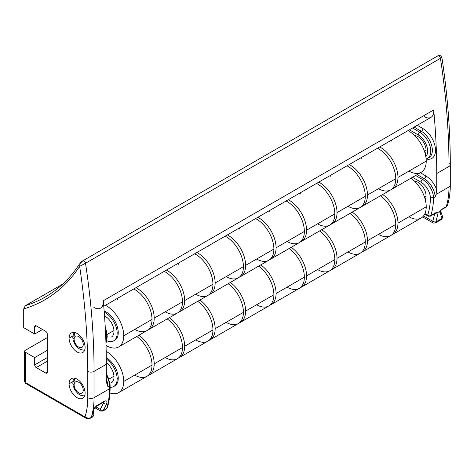 <?xml version="1.0" encoding="UTF-8"?>
<svg xmlns="http://www.w3.org/2000/svg" width="474" height="474" viewBox="0 0 474 474"><rect width="100%" height="100%" fill="white"/><g stroke="black" fill="none" stroke-linecap="round" stroke-linejoin="round"><path stroke-width="0.71" d="M79.288 264.344A2.222 1.742 33.3 0 0 79.644 266.358L85.51 263.254A2.222 1.28 -120 0 0 84.425 261.239A2.222 1.28 -120 0 0 82.855 260.783A2.222 1.28 -120 0 0 82.583 261.05L79.839 263.781A2.222 1.742 33.3 0 0 79.354 264.231A2.222 1.742 33.3 0 0 79.644 266.358L85.51 263.254A666.32 384.698 60 0 1 94.059 371.373A4.444 2.566 180 0 1 87.779 371.373A4.444 2.566 -0 0 0 94.059 371.373A666.32 384.698 -120 0 0 85.51 263.254L440.447 58.332A666.32 384.698 60 0 1 448.996 166.451L436.75 173.525L436.75 189.724L436.021 194.464L448.996 186.969L448.996 166.451L436.75 173.525A666.32 384.698 -120 0 0 433.698 109.968L103.261 300.741A666.32 384.698 60 0 1 106.312 364.305L94.059 371.373L94.059 397.698A4.444 2.566 180 0 1 87.779 397.698L87.779 371.373A661.876 382.139 -120 0 0 79.644 266.358A290.959 167.986 60 0 1 23.7 308.924L25.27 305.736L62.645 284.157L25.27 305.736L23.7 308.924L23.7 327.676L34.691 334.028L34.691 326.77A2.222 1.28 60 0 1 36.267 325.863L45.688 331.302A2.222 1.28 60 0 1 47.258 334.022L47.258 372.108A2.222 1.28 60 0 1 45.688 373.014L36.267 367.575A2.222 1.28 60 0 1 34.691 364.856L34.691 357.597L25.27 352.158L25.27 382.447L84.982 416.919A84.402 48.727 -120 0 0 87.779 397.698L87.779 371.373A661.876 382.139 -120 0 0 79.644 266.358A290.959 167.986 60 0 1 23.7 308.924L23.7 327.676L34.691 334.028L34.691 326.77L36.267 325.863L45.688 331.302A2.222 1.28 -120 0 1 47.258 334.022L47.258 372.108L45.688 373.014L36.267 367.575L47.258 361.229L36.267 367.575A2.222 1.28 -120 0 1 34.691 364.856L34.691 357.597L47.258 350.345L34.691 357.597L25.27 352.158A2.222 1.28 180 0 1 25.27 350.345L47.258 337.654L25.27 350.345A2.222 1.28 0 0 0 24.618 351.252A2.222 1.28 0 0 0 25.27 352.158L25.27 382.447L84.982 416.919A84.402 48.727 -120 0 0 87.779 397.698A4.444 2.566 0 0 0 94.059 397.698L109.453 388.81A88.845 51.293 60 0 1 106.662 408.57L103.249 410.543L106.537 404.085C107.456 401.2 106.727 400.252 104.357 401.241L96.329 405.874L93.123 409.649A88.845 51.293 -120 0 0 94.059 397.698A88.845 51.293 60 0 1 93.123 409.649L92.631 412.256A88.845 51.293 60 0 1 91.269 417.458C89.195 418.424 87.103 418.246 84.982 416.919A2.222 1.28 120 0 0 85.444 417.938A2.222 1.28 120 0 0 85.45 417.938L25.732 383.46A2.222 1.28 -60 0 1 25.27 382.447A2.222 1.28 120 0 0 25.732 383.46A2.222 1.28 120 0 0 26.84 383.353M69.085 383.804A11.329 6.541 60 0 1 77.096 379.182A11.329 6.541 60 0 1 85.107 393.053A11.329 6.541 60 0 1 77.096 397.68A11.329 6.541 60 0 1 69.085 383.804L72.925 381.588L69.085 383.804A11.329 6.541 -120 0 0 74.033 395.203A11.329 6.541 -120 0 0 82.76 398.237A11.329 6.541 -120 0 0 85.107 393.053A11.329 6.541 -120 0 0 80.165 381.653A11.329 6.541 -120 0 0 71.432 378.619A11.329 6.541 -120 0 0 69.085 383.804M69.085 338.104A11.329 6.541 60 0 1 77.096 333.483A11.329 6.541 60 0 1 85.107 347.353A11.329 6.541 60 0 1 77.096 351.981A11.329 6.541 60 0 1 69.085 338.104L72.925 335.888L69.085 338.104A11.329 6.541 -120 0 0 74.033 349.504A11.329 6.541 -120 0 0 82.76 352.538A11.329 6.541 -120 0 0 85.107 347.353A11.329 6.541 -120 0 0 80.165 335.953A11.329 6.541 -120 0 0 71.432 332.92A11.329 6.541 -120 0 0 69.085 338.104M45.255 297.026A288.737 166.706 -120 0 1 25.27 305.736A288.737 166.706 -120 0 0 45.255 297.026C58.746 289.217 70.111 278.285 79.354 264.231C81.161 262.027 82.328 260.878 82.855 260.783L437.792 55.861A2.222 1.28 60 0 1 439.362 56.317A2.222 1.28 60 0 1 440.447 58.332C442.171 57.336 442.313 57.164 440.861 57.81C442.313 57.164 442.171 57.336 440.447 58.332L85.51 263.254A2.222 1.28 -120 0 0 84.425 261.239A2.222 1.28 -120 0 0 82.855 260.783M422.624 216.926L433.112 222.981A2.222 1.28 -60 0 1 432.744 221.287A2.222 0.764 14.9 0 0 435.79 221.962A2.222 0.764 -165.1 0 1 432.744 221.287L423.525 215.966L432.744 221.287A2.222 1.28 120 0 0 433.112 222.981A2.222 1.28 120 0 0 434.22 222.869A2.222 1.28 -120 0 0 435.333 222.981A2.222 1.28 -120 0 0 435.79 221.962L437.917 213.987A2.222 0.764 -165.1 0 1 435.108 213.436A2.222 0.764 14.9 0 0 437.917 213.987A3.111 1.795 -60 0 0 437.958 212.37L439.937 211.226A3.111 1.795 120 0 0 439.979 212.796L442.106 218.318L435.79 221.962L437.917 213.987A3.111 1.795 120 0 0 437.958 212.37L435.695 213.099L437.751 212.518L436.204 212.512L430.819 215.617A2.222 1.28 60 0 1 430.428 216.144L428.206 216.144A2.222 1.28 -60 0 1 427.749 215.125A2.222 1.606 17.5 0 0 430.819 215.617A2.222 1.606 -162.5 0 1 427.749 215.125L424.982 213.525L427.749 215.125A2.222 1.28 120 0 0 428.206 216.144A2.222 1.28 120 0 0 429.32 216.031A2.222 1.28 -120 0 0 430.428 216.144A2.222 1.28 -120 0 0 430.819 215.617A88.845 51.293 60 0 0 433.586 197.747L430.445 197.782A86.623 50.013 -120 0 1 427.749 215.119A86.623 50.013 -120 0 0 430.445 197.782A13.325 7.697 -120 0 0 421.042 182.235A2.222 1.28 120 0 1 422.612 179.516A15.547 8.976 60 0 1 433.586 197.747L430.445 197.782A13.325 7.697 -120 0 0 421.042 182.235A2.222 1.28 -60 0 1 422.612 179.516L415.633 175.487L422.612 179.516L424.183 178.609A15.547 8.976 60 0 1 435.156 196.84L436.021 194.464L448.996 186.969A88.845 51.293 60 0 1 446.212 206.735L442.396 208.933L440.115 211.149L437.751 212.518L436.204 212.512L430.819 215.617A88.845 51.293 -120 0 0 433.586 197.747L435.156 196.84L436.021 194.464L436.75 189.724A17.769 10.256 -120 0 0 425.753 175.89L420.349 172.767L425.753 175.89A2.222 1.28 -60 0 1 424.183 178.609A15.547 8.976 60 0 1 435.156 196.84L433.586 197.747A15.547 8.976 -120 0 0 422.612 179.516L424.183 178.609L417.203 174.58L424.183 178.609A2.222 1.28 120 0 0 425.753 175.89A17.769 10.256 -120 0 1 436.75 189.719L436.75 173.525A666.32 384.698 60 0 0 433.698 109.968A13.325 7.697 60 0 1 431.002 117.339L103.759 306.269M426.162 158.95A17.769 10.256 -120 0 0 435.387 148.374A17.769 10.256 -120 0 0 422.926 128.561L417.244 125.278L422.926 128.561A2.222 1.28 -60 0 1 421.356 131.28A15.547 8.976 60 0 1 431.512 144.979A15.547 8.976 60 0 1 429.13 157.439A15.547 8.976 60 0 0 431.512 144.979A15.547 8.976 60 0 0 421.356 131.28L414.104 127.091L421.356 131.28A2.222 1.28 120 0 0 422.926 128.561A17.769 10.256 -120 0 1 435.387 148.374A17.769 10.256 -120 0 1 426.162 158.95M424.337 116.675A13.325 7.697 -120 0 0 433.698 109.968L103.261 300.741A13.325 7.697 60 0 1 93.899 307.454M103.776 401.709L104.286 401.845L103.913 402.011A2.222 1.28 60 0 0 104.357 401.241A2.222 1.28 60 0 1 103.913 402.011L95.884 406.645A2.222 1.28 -120 0 0 96.329 405.874L104.357 401.241C106.727 400.252 107.456 401.2 106.537 404.085L103.249 410.543A2.222 1.09 29.5 0 1 100.275 409.37A2.222 1.28 120 0 0 100.642 411.065A2.222 1.28 -60 0 1 100.275 409.37L95.724 406.745L100.275 409.37L103.528 403.048A2.222 1.007 25 0 0 106.537 404.085A2.222 1.007 -155 0 1 103.528 403.048L103.948 401.993L103.528 403.048L102.822 402.639L103.528 403.048L100.275 409.37A2.222 1.09 29.5 0 0 103.249 410.543L106.662 408.57A88.845 51.293 -120 0 0 109.453 388.81L109.453 385.712A2.222 1.28 0 0 0 110.104 384.805A2.222 1.28 180 0 1 109.453 385.712A15.547 8.976 -120 0 0 106.312 375.011A15.547 8.976 60 0 1 109.453 385.712L107.882 386.618L106.312 380.498L106.312 364.305A666.32 384.698 -120 0 0 103.261 300.741A13.325 7.697 -120 0 1 100.559 308.112M106.312 373.974A13.325 7.697 60 0 1 109.453 383.899A2.222 1.28 0 0 1 110.104 384.805L106.312 373.21M107.882 386.618A15.547 8.976 -120 0 0 106.312 379.17A15.547 8.976 -120 0 1 107.882 386.618L106.537 382.595L106.312 380.498L106.312 364.305L94.059 371.373L94.059 397.698L109.453 388.81A2.222 1.28 0 0 0 110.104 387.904A2.222 1.28 180 0 1 109.453 388.81L109.453 385.712L107.882 386.618M105.512 332.167A15.547 8.976 60 0 1 105.933 342.4A15.547 8.976 -120 0 0 105.512 332.167M418.216 134.906L409.394 129.811L418.216 134.906A2.222 1.28 -60 0 1 419.786 132.187L421.356 131.28L419.786 132.187A15.547 8.976 60 0 1 429.942 145.885A15.547 8.976 60 0 1 427.56 158.346A15.547 8.976 -120 0 0 429.942 145.885A15.547 8.976 -120 0 0 419.786 132.187A2.222 1.28 120 0 0 418.216 134.906A13.325 7.697 -120 0 1 426.618 145.714A13.325 7.697 -120 0 1 425.824 156.598A13.325 7.697 -120 0 0 426.618 145.714A13.325 7.697 -120 0 0 418.216 134.906M414.703 135.647A11.103 6.411 60 0 1 426.067 150.317A11.103 6.411 60 0 1 425.237 153.896A11.103 6.411 60 0 0 426.067 150.317L424.443 151.259L426.067 150.317A11.103 6.411 60 0 0 414.703 135.647M426.126 158.909A15.547 8.976 -120 0 0 427.56 158.346L429.13 157.439M432.744 221.287L434.788 213.626L432.744 221.287M47.258 357.603L34.691 364.856L47.258 357.603M42.547 329.489L34.691 334.028L42.547 329.489M437.792 55.861C439.125 54.735 440.488 55.257 441.881 57.413C447.486 94.445 450.294 130.184 450.3 164.638L450.3 185.156C450.3 192.515 449.34 199.246 447.42 205.349L445.821 207.257A2.222 1.28 60 0 0 446.212 206.735A2.222 1.28 60 0 1 445.833 207.251L442.005 209.455A2.222 1.28 -120 0 0 442.396 208.933L446.212 206.735L447.415 205.366L446.212 206.735A88.845 51.293 -120 0 0 448.996 186.969A4.444 2.566 0 0 0 450.3 185.156A4.444 2.566 180 0 1 448.996 186.969L448.996 166.451A4.444 2.566 0 0 0 450.3 164.638A4.444 2.566 180 0 1 448.996 166.451A666.32 384.698 -120 0 0 440.447 58.332A2.222 1.28 60 0 0 439.362 56.317A2.222 1.28 60 0 0 437.792 55.861A2.222 1.28 60 0 0 437.52 56.128M450.3 164.638A4.444 2.566 0 0 0 448.996 162.825M110.104 384.805L110.104 387.904C110.098 395.209 109.156 401.851 107.278 407.841L106.271 409.098A2.222 1.28 -120 0 0 106.662 408.57A2.222 1.606 17.5 0 0 107.278 407.841A2.222 1.606 -162.5 0 1 106.662 408.57A2.222 1.28 60 0 1 106.271 409.098L102.858 411.065L100.642 411.065A2.222 1.28 120 0 0 101.75 410.952M436.204 212.512A2.222 1.28 60 0 1 435.813 213.033A2.222 1.28 60 0 0 436.204 212.512M440.536 219.225A2.222 1.28 -120 0 0 441.644 219.332A2.222 1.28 -120 0 0 442.106 218.318A2.222 1.28 60 0 1 441.644 219.332L435.333 222.981A2.222 1.28 60 0 0 435.79 221.962L442.106 218.318A2.222 1.641 -21.1 0 0 442.609 216.612A2.222 1.641 158.9 0 1 442.106 218.318L439.979 212.796A2.222 1.641 -21.1 0 0 440.494 211.137A2.222 1.641 158.9 0 1 439.979 212.796A3.111 1.795 -60 0 1 439.937 211.226L442.005 209.455A2.222 1.28 -120 0 0 442.396 208.933L440.476 210.948M440.53 210.835L442.609 216.612A2.222 1.641 -21.1 0 0 442.011 215.937M84.982 416.919A2.222 1.28 120 0 0 85.444 417.938C87.157 418.856 88.97 418.868 90.884 417.979A2.222 1.28 -120 0 0 91.269 417.458C89.195 418.424 87.103 418.246 84.982 416.919M93.26 410.46A2.222 1.855 -11.1 0 0 93.254 410.431L93.591 409.37A2.222 0.883 -155.4 0 1 93.591 409.37A2.222 0.883 -155.4 0 1 93.123 409.649A2.222 0.883 24.6 0 0 93.591 409.37L95.884 406.645A2.222 1.28 -120 0 0 96.329 405.874L93.123 409.649L92.554 412.155A2.222 1.855 -11.1 0 0 93.26 410.46A2.222 1.855 168.9 0 1 92.554 412.155L93.111 416.397A2.222 1.28 60 0 1 92.72 416.919A2.222 1.28 -120 0 0 93.111 416.397L93.828 414.839L93.283 410.591A2.222 1.866 169.8 0 1 92.631 412.256L93.111 416.397L93.828 414.839L92.72 416.919L90.884 417.979A2.222 1.28 -120 0 0 91.269 417.458L93.111 416.397L91.269 417.458A88.845 51.293 -120 0 0 92.631 412.256A2.222 1.866 -10.2 0 0 93.283 410.608A2.222 1.866 -10.2 0 0 93.265 410.514M412.534 127.998L419.786 132.187L412.534 127.998M421.042 182.235L412.493 177.3L421.042 182.235M36.267 325.863A2.222 1.28 -120 0 0 35.153 325.756A2.222 1.28 -120 0 0 34.691 326.77L36.267 325.863M47.258 372.108L45.688 373.014A2.222 1.28 -120 0 0 46.796 373.127A2.222 1.28 -120 0 0 47.258 372.108M24.618 351.252L24.618 381.54A2.222 1.28 0 0 0 25.27 382.447A2.222 1.28 180 0 1 24.618 381.54L25.732 383.46M113.973 330.508L107.005 334.531L113.973 330.508M106.928 334.123A11.103 6.411 -120 0 0 105.299 328.073A11.103 6.411 60 0 1 106.928 334.123M74.797 332.541A10.878 6.28 -120 0 0 74.258 335.485A4.444 2.566 0 0 0 72.812 337.381A4.444 2.566 0 0 0 74.116 339.194A4.444 2.566 180 0 1 72.812 337.381L73.15 334.857L74.3 332.446M84.882 345.054A4.444 2.566 180 0 1 83.223 344.45A6.44 3.721 -120 0 0 78.666 336.564A6.44 3.721 -120 0 0 74.116 339.194A6.44 3.721 60 0 1 78.666 336.564A6.44 3.721 60 0 1 83.223 344.45A6.44 3.721 60 0 1 78.666 347.081A6.44 3.721 60 0 1 74.116 339.194A6.44 3.721 -120 0 0 78.666 347.081A6.44 3.721 -120 0 0 83.223 344.45A4.444 2.566 0 0 0 84.882 345.054M414.703 181.346A11.103 6.411 60 0 1 426.067 196.023L424.443 196.959L426.067 196.023A11.103 6.411 60 0 1 425.237 199.595A11.103 6.411 60 0 0 426.067 196.023A11.103 6.411 60 0 0 414.703 181.346M113.973 376.208L109.109 379.016L113.973 376.208M74.797 378.24A10.878 6.28 -120 0 0 74.258 381.185A4.444 2.566 0 0 0 72.812 383.081A4.444 2.566 0 0 0 74.116 384.894A4.444 2.566 180 0 1 72.812 383.081L73.15 380.557L74.3 378.145M84.882 390.76A4.444 2.566 180 0 1 83.223 390.149A6.44 3.721 -120 0 0 78.666 382.263A6.44 3.721 -120 0 0 74.116 384.894A6.44 3.721 60 0 1 78.666 382.263A6.44 3.721 60 0 1 83.223 390.149A6.44 3.721 60 0 1 78.666 392.78A6.44 3.721 60 0 1 74.116 384.894A6.44 3.721 -120 0 0 78.666 392.78A6.44 3.721 -120 0 0 83.223 390.149A4.444 2.566 0 0 0 84.882 390.76M134.734 375.1A24.429 14.107 60 0 0 152.012 365.128A24.429 14.107 60 0 0 136.749 336.499A24.429 14.107 60 0 1 152.012 365.128L123.744 381.446A24.429 14.107 -120 0 0 106.176 351.358A24.429 14.107 60 0 1 123.744 381.446L152.012 365.128A24.429 14.107 60 0 1 146.952 376.309L118.684 392.632A24.429 14.107 -120 0 0 123.744 381.446A24.429 14.107 60 0 1 109.938 393.017A24.429 14.107 -120 0 0 118.684 392.632M114.228 386.186A16.655 9.616 -120 0 0 118.245 378.276L117.149 378.91L118.245 378.276A16.655 9.616 60 0 1 114.797 385.901L113.695 386.535A16.655 9.616 -120 0 0 117.149 378.91A16.655 9.616 -120 0 0 106.289 359.079A16.655 9.616 60 0 1 117.149 378.91A16.655 9.616 60 0 1 110.104 387.294M114.003 377.097A12.217 7.051 -120 0 0 106.306 362.734A12.217 7.051 -120 0 1 114.003 377.097A12.217 7.051 -120 0 1 111.473 382.69M118.245 378.276A16.655 9.616 -120 0 0 106.277 357.763A16.655 9.616 60 0 1 118.245 378.276M165.207 357.509A24.429 14.107 60 0 0 182.478 347.537A24.429 14.107 60 0 0 167.215 318.913A24.429 14.107 60 0 1 182.478 347.537L154.21 363.854A24.429 14.107 -120 0 0 138.947 335.231A24.429 14.107 60 0 1 154.21 363.854L182.478 347.537A24.429 14.107 60 0 1 177.418 358.717L149.15 375.041A24.429 14.107 -120 0 0 154.21 363.854A24.429 14.107 60 0 1 148.001 375.592A24.429 14.107 -120 0 0 149.15 375.041M195.673 339.917A24.429 14.107 60 0 0 212.95 329.945A24.429 14.107 60 0 0 197.688 301.322A24.429 14.107 60 0 1 212.95 329.945L184.676 346.269A24.429 14.107 -120 0 0 169.414 317.639A24.429 14.107 60 0 1 184.676 346.269L212.95 329.945A24.429 14.107 60 0 1 207.89 341.132L179.616 357.449A24.429 14.107 -120 0 0 184.676 346.269A24.429 14.107 60 0 1 178.473 358A24.429 14.107 -120 0 0 179.616 357.449M226.139 322.326A24.429 14.107 60 0 0 243.417 312.354A24.429 14.107 60 0 0 228.154 283.73A24.429 14.107 60 0 1 243.417 312.354L215.149 328.678A24.429 14.107 -120 0 0 199.886 300.048A24.429 14.107 60 0 1 215.149 328.678L243.417 312.354A24.429 14.107 60 0 1 238.357 323.541L210.089 339.858A24.429 14.107 -120 0 0 215.149 328.678A24.429 14.107 60 0 1 208.939 340.409A24.429 14.107 -120 0 0 210.089 339.858M256.612 304.741A24.429 14.107 60 0 0 273.883 294.763A24.429 14.107 60 0 0 258.62 266.139A24.429 14.107 60 0 1 273.883 294.763L245.615 311.086A24.429 14.107 -120 0 0 230.352 282.463A24.429 14.107 60 0 1 245.615 311.086L273.883 294.763A24.429 14.107 60 0 1 268.823 305.949L240.555 322.267A24.429 14.107 -120 0 0 245.615 311.086A24.429 14.107 60 0 1 239.406 322.818A24.429 14.107 -120 0 0 240.555 322.267M287.078 287.149A24.429 14.107 60 0 0 304.355 277.172A24.429 14.107 60 0 0 289.093 248.548A24.429 14.107 60 0 1 304.355 277.172L276.081 293.495A24.429 14.107 -120 0 0 260.819 264.871A24.429 14.107 60 0 1 276.081 293.495L304.355 277.172A24.429 14.107 60 0 1 299.295 288.358L271.021 304.681A24.429 14.107 -120 0 0 276.081 293.495A24.429 14.107 60 0 1 269.872 305.226A24.429 14.107 -120 0 0 271.021 304.681M317.544 269.558A24.429 14.107 60 0 0 334.822 259.58A24.429 14.107 60 0 0 319.559 230.957A24.429 14.107 60 0 1 334.822 259.58L306.554 275.904A24.429 14.107 -120 0 0 291.291 247.28A24.429 14.107 60 0 1 306.554 275.904L334.822 259.58A24.429 14.107 60 0 1 329.762 270.767L301.494 287.09A24.429 14.107 -120 0 0 306.554 275.904A24.429 14.107 60 0 1 300.344 287.635A24.429 14.107 -120 0 0 301.494 287.09M348.011 251.967A24.429 14.107 60 0 0 365.288 241.989A24.429 14.107 60 0 0 350.025 213.365A24.429 14.107 60 0 1 365.288 241.989L337.02 258.312A24.429 14.107 -120 0 0 321.757 229.689A24.429 14.107 60 0 1 337.02 258.312L365.288 241.989A24.429 14.107 60 0 1 360.228 253.175L331.96 269.499A24.429 14.107 -120 0 0 337.02 258.312A24.429 14.107 60 0 1 330.811 270.044A24.429 14.107 -120 0 0 331.96 269.499M378.483 234.375A24.429 14.107 60 0 0 395.76 224.403A24.429 14.107 60 0 0 380.498 195.774A24.429 14.107 60 0 1 395.76 224.403L367.486 240.721A24.429 14.107 -120 0 0 352.223 212.097A24.429 14.107 60 0 1 367.486 240.721L395.76 224.403A24.429 14.107 60 0 1 390.7 235.584L362.426 251.907A24.429 14.107 -120 0 0 367.486 240.721A24.429 14.107 60 0 1 361.277 252.458A24.429 14.107 -120 0 0 362.426 251.907M408.949 216.784A24.429 14.107 60 0 0 426.227 206.812A24.429 14.107 60 0 0 410.964 178.183A24.429 14.107 60 0 1 426.227 206.812L397.959 223.13A24.429 14.107 -120 0 0 382.696 194.506A24.429 14.107 60 0 1 397.959 223.13L426.227 206.812A24.429 14.107 60 0 1 421.167 217.993L392.899 234.316A24.429 14.107 -120 0 0 397.959 223.13A24.429 14.107 60 0 1 391.749 234.867A24.429 14.107 -120 0 0 392.899 234.316M134.734 329.4A24.429 14.107 60 0 0 152.012 319.429A24.429 14.107 60 0 0 133.739 288.962A24.429 14.107 60 0 1 152.012 319.429L123.744 335.746A24.429 14.107 -120 0 0 105.465 305.28A24.429 14.107 60 0 1 123.744 335.746L152.012 319.429A24.429 14.107 60 0 1 146.952 330.609L118.684 346.932A24.429 14.107 -120 0 0 123.744 335.746A24.429 14.107 60 0 1 106.034 345.463A24.429 14.107 -120 0 0 118.684 346.932M117.463 299.479A24.429 14.107 60 0 1 117.487 298.342M114.228 340.486A16.655 9.616 -120 0 0 118.245 332.576L117.149 333.21L118.245 332.576A16.655 9.616 60 0 1 114.797 340.202L113.695 340.836A16.655 9.616 -120 0 0 117.149 333.21A16.655 9.616 -120 0 0 104.244 312.218A16.655 9.616 60 0 1 117.149 333.21A16.655 9.616 60 0 1 106.857 340.759M114.003 331.397A12.217 7.051 -120 0 0 104.529 315.998A12.217 7.051 -120 0 1 114.003 331.397A12.217 7.051 -120 0 1 111.473 336.984M118.245 332.576A16.655 9.616 -120 0 0 104.156 311.104A16.655 9.616 60 0 1 118.245 332.576M165.207 311.809A24.429 14.107 60 0 0 182.478 301.837A24.429 14.107 60 0 0 164.205 271.371A24.429 14.107 60 0 1 182.478 301.837L154.21 318.155A24.429 14.107 -120 0 0 135.937 287.688A24.429 14.107 60 0 1 154.21 318.155L182.478 301.837A24.429 14.107 60 0 1 177.418 313.018L149.15 329.341A24.429 14.107 -120 0 0 154.21 318.155A24.429 14.107 60 0 1 148.001 329.892A24.429 14.107 -120 0 0 149.15 329.341M147.929 281.888A24.429 14.107 60 0 1 147.959 280.75M195.673 294.218A24.429 14.107 60 0 0 212.95 284.246A24.429 14.107 60 0 0 194.672 253.78A24.429 14.107 60 0 1 212.95 284.246L184.676 300.563A24.429 14.107 -120 0 0 166.404 270.103A24.429 14.107 60 0 1 184.676 300.563L212.95 284.246A24.429 14.107 60 0 1 207.89 295.426L179.616 311.75A24.429 14.107 -120 0 0 184.676 300.563A24.429 14.107 60 0 1 178.473 312.301A24.429 14.107 -120 0 0 179.616 311.75M178.396 264.296A24.429 14.107 60 0 1 178.425 263.159M226.139 276.626A24.429 14.107 60 0 0 243.417 266.655A24.429 14.107 60 0 0 225.144 236.188A24.429 14.107 60 0 1 243.417 266.655L215.149 282.978A24.429 14.107 -120 0 0 196.87 252.512A24.429 14.107 60 0 1 215.149 282.978L243.417 266.655A24.429 14.107 60 0 1 238.357 277.841L210.089 294.158A24.429 14.107 -120 0 0 215.149 282.978A24.429 14.107 60 0 1 208.939 294.709A24.429 14.107 -120 0 0 210.089 294.158M208.868 246.705A24.429 14.107 60 0 1 208.892 245.568M256.612 259.035A24.429 14.107 60 0 0 273.883 249.063A24.429 14.107 60 0 0 255.61 218.597A24.429 14.107 60 0 1 273.883 249.063L245.615 265.387A24.429 14.107 -120 0 0 227.342 234.92A24.429 14.107 60 0 1 245.615 265.387L273.883 249.063A24.429 14.107 60 0 1 268.823 260.25L240.555 276.567A24.429 14.107 -120 0 0 245.615 265.387A24.429 14.107 60 0 1 239.406 277.118A24.429 14.107 -120 0 0 240.555 276.567M239.334 229.114A24.429 14.107 60 0 1 239.364 227.976M287.078 241.45A24.429 14.107 60 0 0 304.355 231.472A24.429 14.107 60 0 0 286.077 201.006A24.429 14.107 60 0 1 304.355 231.472L276.081 247.795A24.429 14.107 -120 0 0 257.809 217.329A24.429 14.107 60 0 1 276.081 247.795L304.355 231.472A24.429 14.107 60 0 1 299.295 242.658L271.021 258.976A24.429 14.107 -120 0 0 276.081 247.795A24.429 14.107 60 0 1 269.872 259.527A24.429 14.107 -120 0 0 271.021 258.976M269.801 211.523A24.429 14.107 60 0 1 269.83 210.385M317.544 223.858A24.429 14.107 60 0 0 334.822 213.881A24.429 14.107 60 0 0 316.549 183.414A24.429 14.107 60 0 1 334.822 213.881L306.554 230.204A24.429 14.107 -120 0 0 288.275 199.738A24.429 14.107 60 0 1 306.554 230.204L334.822 213.881A24.429 14.107 60 0 1 329.762 225.067L301.494 241.39A24.429 14.107 -120 0 0 306.554 230.204A24.429 14.107 60 0 1 300.344 241.936A24.429 14.107 -120 0 0 301.494 241.39M300.267 193.931A24.429 14.107 60 0 1 300.297 192.799M348.011 206.267A24.429 14.107 60 0 0 365.288 196.289A24.429 14.107 60 0 0 347.015 165.823A24.429 14.107 60 0 1 365.288 196.289L337.02 212.613A24.429 14.107 -120 0 0 318.747 182.146A24.429 14.107 60 0 1 337.02 212.613L365.288 196.289A24.429 14.107 60 0 1 360.228 207.476L331.96 223.799A24.429 14.107 -120 0 0 337.02 212.613A24.429 14.107 60 0 1 330.811 224.344A24.429 14.107 -120 0 0 331.96 223.799M330.739 176.346A24.429 14.107 60 0 1 330.769 175.208M378.483 188.676A24.429 14.107 60 0 0 395.76 178.698A24.429 14.107 60 0 0 377.482 148.238A24.429 14.107 60 0 1 395.76 178.698L367.486 195.021A24.429 14.107 -120 0 0 349.214 164.555A24.429 14.107 60 0 1 367.486 195.021L395.76 178.698A24.429 14.107 60 0 1 390.7 189.884L362.426 206.208A24.429 14.107 -120 0 0 367.486 195.021A24.429 14.107 60 0 1 361.277 206.753A24.429 14.107 -120 0 0 362.426 206.208M361.206 158.754A24.429 14.107 60 0 1 361.235 157.617M408.949 171.084A24.429 14.107 60 0 0 426.227 161.113A24.429 14.107 60 0 0 407.954 130.646A24.429 14.107 60 0 1 426.227 161.113L397.959 177.43A24.429 14.107 -120 0 0 379.68 146.964A24.429 14.107 60 0 1 397.959 177.43L426.227 161.113A24.429 14.107 60 0 1 421.167 172.293L392.899 188.616A24.429 14.107 -120 0 0 397.959 177.43A24.429 14.107 60 0 1 391.749 189.167A24.429 14.107 -120 0 0 392.899 188.616M391.672 141.163A24.429 14.107 60 0 1 391.702 140.026M100.642 411.065L94.723 407.646M430.428 216.144L435.908 212.968M441.644 219.332L442.609 216.612M433.112 222.981L435.333 222.981M428.206 216.144L424.704 214.118M427.56 158.346L426.132 158.962M105.951 342.921L106.674 341.351L107.231 336.309L106.484 332.315L105.364 329.311M72.812 337.381L73.067 339.769L74.744 344.094L77.73 347.774L80.396 349.534L84.603 350.292M72.812 383.081L73.067 385.475L74.744 389.794L77.73 393.473L80.396 395.233L84.603 395.991"/></g></svg>
